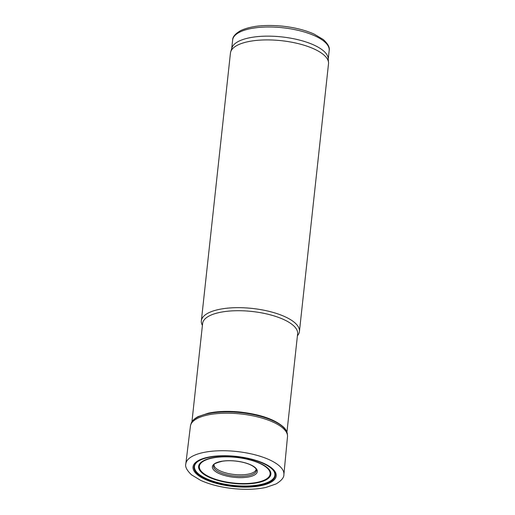 <?xml version="1.0" encoding="UTF-8"?>
<svg xmlns="http://www.w3.org/2000/svg" width="515" height="515" viewBox="0 0 515 515"><rect width="100%" height="100%" fill="white"/><g stroke="black" fill="none" stroke-linecap="round" stroke-linejoin="round"><path stroke-width="0.77" d="M286.939 432.214L297.625 333.823A47.786 17.291 -173.8 0 0 251.99 311.472A47.786 17.291 -173.8 0 0 202.62 323.497L191.928 421.894M297.413 335.774L297.747 335.355A49.324 17.845 -173.8 0 0 299.427 331.512A49.324 17.845 -173.8 0 0 252.318 308.446A49.324 17.845 -173.8 0 0 201.352 320.858A49.324 17.845 -173.8 0 0 202.17 324.971L202.408 325.448M299.427 331.512L328.512 63.751A49.324 17.845 -173.8 0 0 328.531 62.527A49.324 17.845 -173.8 0 0 281.409 40.685A49.324 17.845 -173.8 0 0 230.688 51.899A49.324 17.845 -173.8 0 0 230.443 53.097L201.352 320.858M328.531 62.527L328.203 58.407A48.552 17.568 -173.8 0 0 281.814 36.913A48.552 17.568 -173.8 0 0 231.892 47.947L230.688 51.899M273.059 469.242A41.818 15.128 6.2 0 1 273.452 469.635A41.818 15.128 6.2 0 1 230.359 486.154A41.818 15.128 6.2 0 1 199.62 459.901A41.818 15.128 6.2 0 1 270.504 467.124A41.818 15.128 6.2 0 1 273.059 469.242M280.662 467.144A49.324 17.845 6.2 0 1 283.9 474.444A49.324 17.845 6.2 0 1 283.887 474.527C284.048 477.547 281.454 480.682 276.091 483.933L265.92 487.428C256.367 489.469 245.423 489.855 233.083 488.593C220.542 487.209 209.734 484.467 200.67 480.366L191.503 474.817C186.887 470.433 184.994 466.783 185.818 463.873A49.324 17.845 6.2 0 1 185.831 463.79A49.324 17.845 6.2 0 1 224.237 450.741A49.324 17.845 6.2 0 1 278.312 465.026A49.324 17.845 6.2 0 1 280.662 467.144M185.831 463.79L190.408 426.227A48.828 17.665 6.2 0 1 190.672 424.997A48.828 17.665 6.2 0 1 232.683 413.333A48.828 17.665 6.2 0 1 284.228 429.368A48.828 17.665 6.2 0 1 284.299 429.439A48.828 17.665 6.2 0 1 287.499 435.516A48.828 17.665 6.2 0 1 287.492 436.778L283.9 474.444M256.161 469.281A21.192 7.667 6.2 0 1 234.28 474.502A21.192 7.667 6.2 0 1 214.028 464.697M264.652 466.088A35.593 12.875 6.2 0 1 267.806 468.676A35.593 12.875 6.2 0 1 231.538 482.787A35.593 12.875 6.2 0 1 204.519 460.603A35.593 12.875 6.2 0 1 264.652 466.088M265.347 466.197A36.327 13.145 6.2 0 1 268.476 468.779A36.327 13.145 6.2 0 1 231.396 483.173A36.327 13.145 6.2 0 1 203.946 460.507A36.327 13.145 6.2 0 1 265.347 466.197M273.356 470.44A40.44 14.632 6.2 0 1 233.095 485.388A40.44 14.632 6.2 0 1 196.988 462.142M257.764 460.977A40.44 14.632 6.2 0 1 269.274 466.596M269.596 467.028A40.859 14.787 6.2 0 1 272.577 469.558A40.859 14.787 6.2 0 1 273.536 470.665A40.859 14.787 6.2 0 1 233.031 485.999A40.859 14.787 6.2 0 1 196.762 462.322A40.859 14.787 6.2 0 1 231.332 456.181A40.859 14.787 6.2 0 1 269.596 467.028M328.255 59.019L329.182 50.476A48.552 17.568 -173.8 0 0 282.812 27.765A48.552 17.568 -173.8 0 0 232.645 39.99L231.711 48.532M190.672 424.997L191.097 423.645A48.545 17.562 6.2 0 1 232.928 412.045A48.545 17.562 6.2 0 1 284.164 428.036A48.545 17.562 6.2 0 1 284.19 428.062A48.545 17.562 6.2 0 1 287.37 434.106L287.499 435.516M256.348 469.925A21.527 7.789 6.2 0 1 234.113 476.008A21.527 7.789 6.2 0 1 213.706 465.29C213.12 464.189 216.01 462.837 222.377 461.234C226.671 460.584 231.415 460.571 236.623 461.195C242.533 461.955 247.445 463.313 251.365 465.264C254.655 467.099 256.316 468.65 256.348 469.925M251.809 465.373A22.583 8.169 6.2 0 1 255.833 468.206A22.583 8.169 6.2 0 1 233.952 477.289A22.583 8.169 6.2 0 1 214.601 463.706A22.583 8.169 6.2 0 1 251.809 465.373M329.182 50.476C329.941 47.464 327.971 43.814 323.266 39.513L314.073 34.061C305.234 30.134 294.78 27.507 282.703 26.175C264.929 24.45 250.94 25.917 240.73 30.572C235.284 33.707 232.587 36.842 232.645 39.99M191.097 423.645C191.413 422.461 192.539 419.628 198.204 416.564L208.414 413.152C217.691 411.234 228.306 410.861 240.254 412.039C260.854 414.446 275.416 419.603 283.939 427.495C285.986 429.619 287.132 431.821 287.37 434.106"/></g></svg>
